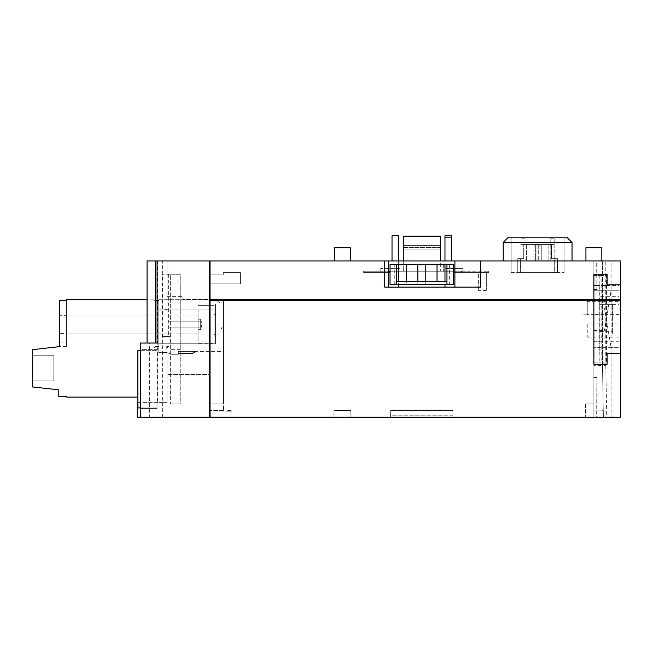 <?xml version="1.0" encoding="UTF-8"?>
<svg xmlns="http://www.w3.org/2000/svg" width="653" height="653" viewBox="0 0 653 653"><rect width="100%" height="100%" fill="white"/><g stroke="black" fill="none" stroke-linecap="round" stroke-linejoin="round"><path stroke-width="0.49" stroke-dasharray="3.27 2.45" d="M541.264 245.095L533.983 245.095L541.264 245.095L541.264 260.98L533.983 260.98L541.264 260.98L541.264 245.095M166.735 309.604L168.849 309.955L158.793 309.955L158.793 343.772L198.104 343.772L158.793 343.772L158.793 346.572L158.793 300.462L158.793 309.955L166.735 309.604M215.449 343.772L158.793 343.772L215.449 343.772L215.449 309.955L213.988 309.955L213.988 305.653L198.104 305.653L198.104 304.061L198.104 305.653L213.988 305.653L213.988 309.955L215.449 309.955L213.988 309.955L213.988 305.653L198.104 305.653L198.104 304.061L198.104 305.653L213.988 305.653L213.988 309.955L213.988 305.653L198.104 305.653L198.104 304.061L198.104 305.653L213.988 305.653L213.988 309.955L213.988 305.653L198.104 305.653L198.104 304.061L198.104 305.653L213.988 305.653L213.988 309.955L213.988 305.653L198.104 305.653L198.104 304.061L198.104 305.653L213.988 305.653L213.988 309.955L213.988 305.653L198.104 305.653L198.104 304.061L198.104 305.653L213.988 305.653L213.988 309.955L213.988 305.653L198.104 305.653L198.104 304.061L198.104 305.653L213.988 305.653L213.988 309.955L213.988 305.653L198.104 305.653L198.104 304.061L198.104 305.653L213.988 305.653L213.988 309.955L213.988 305.653L198.104 305.653L198.104 304.061L198.104 305.653L213.988 305.653L213.988 309.955L213.988 305.653L198.104 305.653L198.104 304.061L198.104 305.653L213.988 305.653L213.988 309.955L213.988 305.653L198.104 305.653L198.104 304.061L198.104 305.653L213.988 305.653L213.988 309.955L168.849 309.955L215.449 309.955L215.449 343.772M168.849 309.955L215.449 309.955L215.449 304.061L215.449 309.955L215.449 304.061L215.449 309.955L215.449 304.061L215.449 309.955L215.449 304.061L215.449 309.955L215.449 304.061L215.449 309.955L215.449 304.061L215.449 309.955L215.449 304.061L215.449 309.955L215.449 304.061L215.449 309.955L215.449 304.061L215.449 309.955L215.449 304.061L215.449 309.955L215.449 304.061L215.449 309.955L168.849 309.955M596.662 289.434L593.879 289.434L596.858 289.434L596.662 260.98L593.879 260.98L593.879 299.368L611.086 299.368L611.086 260.98L620.35 260.98L620.35 284.806L607.11 284.806L620.35 284.806L607.11 284.806L607.11 274.219L593.879 274.219L607.11 274.219L607.11 284.806L607.11 274.219L593.879 274.219L593.879 299.368L210.021 299.368L210.021 403.929L210.021 300.69L223.506 300.69L223.506 403.929L223.506 300.69L223.506 351.453L178.318 351.453L178.318 353.436L178.318 351.453L178.318 353.436L178.318 351.453L178.318 353.436L178.318 351.453L178.318 353.436L178.318 351.453L178.318 353.436L178.318 351.453L178.318 353.436L178.318 351.453L178.318 353.436L178.318 351.453L178.318 353.436L178.318 351.453L178.318 353.436L178.318 351.453L178.318 353.436L178.318 351.453L178.318 353.436L178.318 351.453L194.863 351.453L178.318 351.453L194.863 351.453L178.318 351.453L194.863 351.453L178.318 351.453L194.863 351.453L178.318 351.453L194.863 351.453L178.318 351.453L194.863 351.453L178.318 351.453L194.863 351.453L178.318 351.453L194.863 351.453L178.318 351.453L194.863 351.453L178.318 351.453L194.863 351.453L178.318 351.453L192.88 351.453L178.318 351.453L178.318 354.759L173.021 354.759L166.735 352.473L158.793 352.473L166.735 352.473L173.021 354.759L178.318 354.759L178.318 351.453L223.506 351.453L223.506 300.69L238.214 300.69L238.214 299.694L158.793 299.694L158.793 352.473L158.793 299.694L210.021 299.694M210.021 403.929L210.021 410.549L210.021 403.929L223.506 403.929L223.506 410.549L223.506 403.929L210.021 403.929M593.879 352.31L593.879 417.169L602.384 417.169L585.374 417.169L602.384 417.169L593.879 417.169L593.879 365.549L602.482 365.549L602.482 300.69L602.482 365.549L603.38 417.169L593.879 417.169L620.35 417.169L620.35 300.69L593.879 300.69L593.879 341.723L599.168 341.723L599.168 300.69L599.168 341.723L593.879 341.723L593.879 364.227L607.11 364.227L607.11 353.632L620.35 353.632L620.35 417.169L210.135 417.169L210.021 410.549L210.021 416.508L209.36 416.508L209.36 261.641L209.36 416.508M210.021 261.641L210.021 299.368L182.881 299.368L182.881 296.389L182.881 299.368L210.021 299.368L210.021 261.641L209.36 261.641M209.36 260.98L162.63 260.98L162.63 417.169L209.36 417.169L209.36 260.98M599.168 341.748L619.028 341.748L619.028 296.691L599.168 296.691L599.168 352.971L593.879 352.971L593.879 362.897L593.879 300.69L599.168 300.69L210.021 300.69L210.021 416.508M593.879 300.69L593.879 364.227L607.11 364.227L593.879 364.227L607.11 364.227L593.879 364.227L593.879 417.169L596.858 417.169L593.879 417.169L593.879 377.458L596.858 377.458L596.662 417.169M147.064 260.98L166.997 260.98L166.997 296.389L166.997 260.98L157.642 260.98L162.63 260.98M157.071 343.045L159.054 343.045L159.054 260.98L157.071 260.98L157.071 343.045L157.071 260.98L157.071 343.045L159.054 343.045L159.054 260.98L157.071 260.98M605.788 300.69L605.788 365.549L602.482 365.549L603.38 417.169L620.35 417.169L620.35 353.632L607.11 353.632L620.35 353.632M333.879 417.169L350.89 417.169L333.879 417.169L350.89 417.169L333.879 417.169L333.993 410.549L350.775 410.549L333.993 410.549L350.775 410.549L350.89 417.169L350.775 410.549L333.993 410.549L333.879 417.169M390.584 417.169L453.027 417.169L452.904 410.549L390.698 410.549L452.904 410.549L453.027 417.169L390.584 417.169L390.698 410.549L452.872 410.549L390.698 410.549L390.584 417.169M223.506 410.549L210.021 410.549L223.506 410.549M607.11 364.227L607.11 353.632L607.11 364.227M229.978 299.694L229.978 300.69L229.978 299.368L223.253 299.368L223.253 303.008L223.253 299.368L229.978 299.368L229.978 300.69L229.978 299.368L223.253 299.368L223.253 303.008L223.253 299.368L229.978 299.368L229.978 300.69L229.978 299.368L223.253 299.368L223.253 303.008L223.253 299.368L229.978 299.368L229.978 300.69L229.978 299.368L223.253 299.368L223.253 303.008L223.253 299.368L229.978 299.368L229.978 300.69L229.978 299.368L223.253 299.368L223.253 303.008L223.253 299.368L229.978 299.368L229.978 300.69L229.978 299.368L223.253 299.368L223.253 303.008L223.253 299.368L229.978 299.368L229.978 300.69L229.978 299.368L223.253 299.368L223.253 303.008L223.253 299.368L229.978 299.368L229.978 300.69L229.978 299.368L223.253 299.368L223.253 303.008L223.253 299.368L229.978 299.368L229.978 300.69L229.978 299.368L223.253 299.368L223.506 303.008L220.151 303.008L223.506 303.008L220.151 303.008L223.506 303.008L220.151 303.008L223.506 303.008L220.151 303.008L223.506 303.008L220.151 303.008L223.506 303.008L220.151 303.008L223.506 303.008L220.151 303.008L223.506 303.008L220.151 303.008L223.506 303.008L220.151 303.008L223.506 303.008L220.151 303.008L223.506 303.008L220.151 303.008L216.641 300.543L220.151 303.008L216.641 300.543L220.151 303.008L216.641 300.543L220.151 303.008L216.641 300.543L220.151 303.008L216.641 300.543L220.151 303.008L216.641 300.543L220.151 303.008L216.641 300.543L220.151 303.008L216.641 300.543L220.151 303.008L216.641 300.543L220.151 303.008L216.641 300.543L220.151 303.008L216.641 300.543L216.641 299.694L216.641 300.543L216.641 299.694L216.641 300.543L216.641 299.694L216.641 300.543L216.641 299.694L216.641 300.543L216.641 299.694L216.641 300.543L216.641 299.694L216.641 300.543L216.641 299.694L216.641 300.543L216.641 299.694L216.641 300.543L216.641 299.694L216.641 300.543L216.641 299.694L216.641 300.543L216.641 299.694L216.641 300.543L220.151 303.008L223.506 303.008L223.253 299.368L229.978 299.368L229.978 300.69L229.978 299.368L223.253 299.368L229.978 299.368L229.978 300.69L223.506 300.69L223.506 303.008L223.253 299.368L229.978 299.368L229.978 300.69L210.021 300.69L210.135 417.169M605.788 365.549L606.751 417.169M593.879 403.929L585.602 403.929L593.879 403.929L593.879 410.076L593.879 403.929L585.602 403.929L593.879 403.929L593.879 410.835L602.27 410.835L593.879 410.835L593.879 403.929M229.978 299.368L223.253 299.368L223.253 303.008L223.506 300.69L238.214 300.69L238.214 299.694L238.214 300.69L238.214 299.694L238.214 300.69L238.214 299.694L238.214 300.69L238.214 299.694L238.214 300.69L238.214 299.694L238.214 300.69L238.214 299.694L238.214 300.69L238.214 299.694L238.214 300.69L238.214 299.694L238.214 300.69L238.214 299.694L238.214 300.69L238.214 299.694L238.214 300.69L238.214 299.694L238.214 300.69L223.506 300.69L238.214 300.69M210.021 299.368L210.021 260.98L384.739 260.98L384.739 287.124L480.706 287.124L480.706 260.98L620.35 260.98L620.35 299.368L611.086 299.368M611.086 300.69L611.086 417.169M593.879 377.458L596.662 377.458M593.879 410.076L602.254 410.076L593.879 410.076M550.193 238.81L554.168 238.81L550.193 238.81L550.193 244.434L554.168 244.434L554.168 238.81L554.168 258.661L557.474 258.661L551.524 258.661L554.168 258.661L551.524 258.661L551.524 244.434L554.168 244.434L536.962 244.434L536.962 260.98L538.284 260.98L525.045 260.98L536.962 260.98L536.962 244.434L536.962 260.98L536.962 244.434L535.64 244.434L538.284 244.434L538.284 260.98L550.193 260.98L550.193 238.81M554.83 258.661L557.474 258.661L557.474 272.562L554.168 272.562L554.168 244.434L523.722 244.434L551.524 244.434L551.524 258.661L554.83 258.661L554.83 272.562L520.417 272.562L557.474 272.562L557.474 258.661L557.474 272.562L557.474 258.661L554.168 258.661L554.168 272.562L557.474 272.562L554.83 272.562L554.83 258.661M521.078 244.434L535.64 244.434L535.64 260.98L535.64 244.434L526.367 244.434L526.367 260.98L526.367 244.434L521.078 244.434L523.722 244.434L521.078 244.434L521.078 238.81L521.078 258.661L521.078 244.434M548.871 244.434L538.284 244.434L538.284 260.98L550.193 260.98L550.193 244.434L548.871 244.434L548.871 260.98L548.871 244.434M525.045 244.434L525.045 238.81L521.078 238.81L525.045 238.81L525.045 260.98L525.045 244.434M523.722 258.661L521.078 258.661L523.722 258.661L523.722 244.434L523.722 258.661L517.764 258.661L523.722 258.661M533.983 245.095L533.983 260.98L533.983 245.095M521.078 272.562L521.078 258.661L521.078 272.562L517.764 272.562L517.764 258.661L517.764 272.562L521.078 272.562M517.764 272.562L517.764 258.661L517.764 272.562M403.268 247.414L403.268 249.071L440.334 249.071L440.334 247.414L403.268 247.414L403.268 271.24L440.334 271.24L440.334 236.157L403.268 236.157L440.334 236.157L440.334 247.414L403.268 247.414L403.268 245.43L440.334 245.43L440.334 249.071L403.268 249.071L403.268 271.24L403.268 247.414M394.257 284.471L394.257 264.62L390.037 264.62L390.037 284.471L417.83 284.471L406.582 284.471L406.582 271.24L406.582 281.827L398.64 281.827L406.582 281.827L406.582 284.12M449.346 264.62L449.346 284.471L453.574 284.471L453.574 264.62L417.83 264.62L417.83 284.471L417.83 271.24L417.83 281.827L425.772 281.827L417.83 281.827M425.772 264.62L425.772 284.471L437.028 284.471L417.83 284.12M437.028 284.12L437.028 271.24L437.028 281.827L444.971 281.827L437.028 281.827L437.028 284.12L446.954 284.471L446.954 281.827L446.954 284.471L453.574 284.471L446.954 284.471L446.954 281.827L396.657 281.827L446.954 281.827L396.657 281.827L396.657 284.471L398.64 284.471L398.64 287.124L444.971 287.124L398.64 287.124L398.64 284.471L444.971 284.471L398.64 284.471L398.64 287.124L384.739 287.124L384.739 260.98L388.715 260.98L388.715 287.124L384.739 287.124L384.739 260.98M417.83 264.62L417.83 271.24L417.83 264.62L398.64 264.62L398.64 271.24L444.971 271.24L444.971 264.62L444.971 284.12M425.772 281.827L425.772 284.12M394.257 264.62L398.64 264.62L398.64 284.12M399.963 264.62L453.574 264.62L390.037 264.62L399.963 264.62L399.963 271.24L399.963 268.587L399.963 271.24L453.574 271.24L390.037 271.24L443.64 271.24L443.64 268.587L443.64 271.24L461.516 271.24L444.971 271.215L444.971 268.587L462.838 268.587L462.838 271.24L488.689 271.24L462.838 271.24L462.838 272.562L453.574 272.562L453.574 271.24L382.095 271.24L399.963 271.24L399.963 268.587L398.64 268.587L399.963 268.587L399.963 271.24L461.516 271.24L461.516 272.562L461.516 271.24L453.574 271.24L465.671 271.24L461.516 271.24L462.838 271.24L462.838 268.587L462.838 271.24L462.838 268.587L444.971 268.587L444.971 287.124L480.706 287.124L480.706 260.98L454.896 260.98L454.896 287.124L480.706 287.124L480.706 260.98M443.64 264.62L443.64 271.24M453.574 271.24L453.574 264.62L453.574 272.562L461.516 272.562L461.516 271.24L462.838 271.24L454.896 271.24L454.896 287.124L454.896 272.562L488.689 272.562L462.838 272.562L462.838 271.24L462.838 272.562L462.838 271.24L454.896 271.24L454.896 272.562M390.037 271.24L390.037 264.62L390.037 272.562L382.095 272.562L390.037 272.562L390.037 271.24L382.095 271.24L398.64 271.24L398.64 284.471L444.971 284.471L444.971 287.124L444.971 284.471L449.346 284.471M403.268 260.98L403.268 271.24L440.334 271.24L403.268 271.24L440.334 271.24L440.334 249.071L403.268 249.071L440.334 249.071L440.334 260.98M437.028 264.62L437.028 281.827M406.582 264.62L406.582 281.827M396.657 284.471L390.037 284.471L390.037 272.562L390.037 284.471L396.657 284.471L396.657 281.827M453.574 284.471L453.574 272.562L453.574 284.471M390.037 272.562L388.715 272.562L388.715 287.124L388.715 271.24L380.772 271.24L380.772 268.587L380.772 271.24L380.772 268.587L380.772 271.24L363.648 271.24L363.648 272.562L380.772 272.562L363.648 272.562L363.648 271.24L380.772 271.24L380.772 272.562L380.772 271.24L382.095 271.215L382.095 272.562L375.916 272.562L382.095 272.562L382.095 271.215L398.64 271.215L398.64 268.587L399.963 268.587L398.64 268.587L398.64 271.215L382.095 271.215L382.095 272.562L382.095 271.24L399.963 271.24M388.715 272.562L380.772 272.562L388.715 272.562L388.715 271.24L380.772 271.24L380.772 272.562L380.772 271.24L461.516 271.24L444.971 271.215L444.971 268.587L462.838 268.587L444.971 268.587L444.971 271.24L461.516 271.24L461.516 272.562L453.574 272.562M388.715 271.24L454.896 271.24L454.896 260.98L388.715 260.98L388.715 271.24L388.715 260.98M444.971 264.62L444.971 281.614M398.64 264.62L398.64 281.614M440.334 245.43L440.334 236.157L403.268 236.157L403.268 245.43L440.334 245.43M511.152 272.562L564.094 272.562L511.152 272.562L511.152 237.153L564.094 237.153L511.152 237.153L511.152 272.562M465.671 272.562L461.516 272.562L465.671 272.562L465.671 271.24L465.671 272.562M375.916 272.562L375.916 271.24L382.095 271.24L375.916 271.24L375.916 272.562M488.689 272.562L488.689 271.24L488.689 272.562M572.036 242.451L566.739 237.153L508.499 237.153L503.21 242.451L572.036 242.451L572.036 260.98L503.21 260.98L572.036 260.98M444.971 271.215L444.971 268.587L444.971 271.215M392.02 260.98L398.64 260.98L398.64 235.831L392.02 235.831L398.64 235.831L392.02 235.831L392.02 260.98L398.64 260.98L392.02 260.98L392.02 235.831L392.02 260.98L398.64 260.98L398.64 268.587L380.772 268.587L398.64 268.587L398.64 271.215L398.64 268.587L380.772 268.587L398.64 268.587L398.64 271.24L398.64 235.831L398.64 260.98L444.971 260.98L444.971 235.831L451.582 235.831L451.582 260.98L444.971 260.98L444.971 268.587L444.971 237.153L451.582 237.153L451.582 260.98L444.971 260.98L444.971 237.153M398.64 268.587L398.64 260.98L444.971 260.98L444.971 271.24L444.971 260.98L398.64 260.98L398.64 268.587M585.937 260.98L585.937 247.74L601.821 247.74L585.937 247.74L601.821 247.74L601.821 260.98L585.937 260.98L601.821 260.98M334.442 260.98L334.442 247.74L350.326 247.74L334.442 247.74L350.326 247.74L350.326 260.98L334.442 260.98L350.326 260.98M454.896 260.98L454.896 271.24M596.662 260.98L593.879 260.98L593.879 289.434L593.879 260.98L620.35 260.98L620.35 284.806M619.028 299.368L619.028 285.467L606.449 285.467L606.449 275.542L593.879 275.542L593.879 299.368L593.879 260.98L602.482 260.98L602.482 299.368L602.482 260.98L611.086 260.98M605.788 299.368L605.788 260.98M503.21 242.451L503.21 260.98M564.094 272.562L564.094 237.153L564.094 272.562M451.582 260.98L444.971 260.98L451.582 260.98L451.582 237.153M388.715 287.124L398.64 287.124M444.971 287.124L454.896 287.124M398.64 260.98L444.971 260.98M192.88 351.453L194.863 351.453L192.88 351.453L192.88 353.436L192.88 351.453M215.449 334.532L215.449 314.501L215.449 334.532L215.449 314.501L215.449 334.532L215.449 314.501L215.449 334.532L215.449 314.501L215.449 334.532L215.449 314.501L215.449 334.532L215.449 314.501L215.449 334.532L215.449 314.501L215.449 334.532L215.449 314.501L215.449 334.532L215.449 314.501L215.449 334.532L215.449 314.501L215.449 334.532L215.449 314.501L215.449 334.532L213.988 334.385L213.988 314.64L213.988 334.385L213.988 314.64L213.988 334.385L215.449 334.532L213.988 334.385L213.988 314.64L213.988 334.385L213.988 314.64L213.988 334.385L215.449 334.532L213.988 334.385L213.988 314.64L213.988 334.385L213.988 314.64L213.988 334.385L215.449 334.532L213.988 334.385L213.988 314.64L213.988 334.385L213.988 314.64L213.988 334.385L215.449 334.532L213.988 334.385L213.988 314.64L213.988 334.385L213.988 314.64L213.988 334.385L215.449 334.532L213.988 334.385L213.988 314.64L213.988 334.385M215.449 314.501L213.988 314.64M140.526 350.326L157.071 350.326L137.881 350.326L137.881 407.905L157.071 407.905L157.071 350.326L157.071 407.905L140.526 407.905M166.997 359.925L210.021 359.925L166.997 359.925L210.021 359.925L166.997 359.925L210.021 359.925L166.997 359.925L166.997 402.607L166.997 359.925L166.997 374.479L210.021 374.479L166.997 374.479L166.997 359.925L166.997 374.479L210.021 374.479L166.997 374.479L166.997 359.925M157.071 349.665L140.526 349.665L140.526 408.566L140.526 349.665L157.071 349.665L157.071 408.566L140.526 408.566L157.071 408.566L157.071 349.665M157.642 260.98L157.642 402.607L166.997 402.607L137.881 402.607M137.22 402.607L157.642 402.607M147.064 402.607L147.064 343.045M149.61 343.045L140.526 343.045L140.526 417.169L149.61 417.169L149.61 343.045L155.585 343.045M149.61 417.169L140.526 417.169M137.22 417.169L162.63 417.169M166.997 296.389L182.881 296.389L166.997 296.389M210.021 410.549L210.021 300.69M200.683 319.831L200.683 329.202M198.104 324.517L198.104 319.219L198.104 324.517M200.92 319.26L201.622 324.517L200.92 329.765M66.402 333.593L66.402 315.636L59.782 315.636L66.402 315.636L66.402 300.462L59.782 300.462L59.782 342.033L59.782 300.462L66.402 300.462L59.782 300.462L59.782 342.033L66.402 342.033L66.402 346.572L66.402 300.462L66.402 346.572L66.402 300.462L66.402 346.572L66.402 300.462L66.402 346.572L66.402 300.462L66.402 346.572L66.402 300.462L66.402 346.572L66.402 300.462L66.402 346.572L66.402 300.462L66.402 346.572L66.402 300.462L66.402 346.572L66.402 300.462L66.402 342.033L59.782 342.033L59.782 300.462L66.402 300.462L66.402 342.033L59.782 342.033L66.402 342.033L59.782 342.033L59.782 300.462L59.782 342.033L66.402 342.033L59.782 342.033L59.782 300.462L59.782 342.033L66.402 342.033L59.782 342.033L59.782 300.462L66.402 300.462L66.402 342.033L59.782 342.033L66.402 342.033L59.782 342.033L59.782 300.462L59.782 342.033L66.402 342.033L59.782 342.033L59.782 300.462L66.402 300.462L66.402 342.033L59.782 342.033L66.402 342.033L59.782 342.033L59.782 300.462L59.782 342.033L66.402 342.033L59.782 342.033L59.782 300.462L66.402 300.462L59.782 300.462L59.782 342.033L66.402 342.033L66.402 333.593L59.782 333.593M66.402 315.048L198.104 315.048L198.104 333.977L198.104 315.048L198.104 333.977L198.104 315.048L198.104 333.977L198.104 315.048L198.104 333.977L198.104 315.048L198.104 333.977L198.104 315.048L198.104 333.977L198.104 315.048L198.104 333.977L198.104 315.048L198.104 333.977L198.104 315.048L198.104 333.977L198.104 315.048L198.104 333.977L198.104 315.048L198.104 333.977L198.104 315.048L66.402 315.048L198.104 315.048L66.402 315.048L198.104 315.048L66.402 315.048L198.104 315.048L66.402 315.048L198.104 315.048L66.402 315.048L198.104 315.048L66.402 315.048L198.104 315.048L66.402 315.048L198.104 315.048L66.402 315.048L198.104 315.048L66.402 315.048L198.104 315.048L66.402 315.048L198.104 315.048L66.402 315.048L66.402 333.977L198.104 333.977L66.402 333.977L198.104 333.977L66.402 333.977L198.104 333.977L66.402 333.977L198.104 333.977L66.402 333.977L198.104 333.977L66.402 333.977L198.104 333.977L66.402 333.977L198.104 333.977L66.402 333.977L198.104 333.977L66.402 333.977L198.104 333.977L66.402 333.977L198.104 333.977L66.402 333.977L198.104 333.977L66.402 333.977L66.402 315.048M198.104 343.176L213.988 343.176L198.104 343.176L198.104 309.955L198.104 343.176M155.332 346.572L158.793 346.572L155.332 346.572L154.092 347.812L154.092 397.114L154.092 347.812L155.332 346.572M147.064 299.825L158.793 300.462L154.092 300.462L154.092 299.825L66.402 299.825L66.402 300.462L59.782 300.462L66.402 300.462L59.782 300.462L59.782 342.033L59.782 300.462L66.402 300.462L59.782 300.462L59.782 342.033L66.402 342.033L59.782 342.033L59.782 300.462L66.402 300.462L59.782 300.462L59.782 346.572L32.65 349.665L32.65 386.96L58.794 389.825L58.794 396.444L66.402 396.583A0.531 0.531 0 0 0 66.933 397.114L137.881 397.114M66.402 300.462L59.782 300.462L66.402 300.462L59.782 300.462L66.402 300.462L59.782 300.462L59.782 346.572L59.782 300.462L66.402 300.462M32.65 380.903L53.832 380.903L32.65 380.903L53.832 380.903L32.65 380.903L53.832 380.903L32.65 380.903L53.832 380.903L32.65 380.903L32.65 355.754L32.65 380.903L32.65 355.754L32.65 380.903L32.65 355.754L32.65 380.903L32.65 355.754L32.65 380.903L32.65 355.754L32.65 380.903L32.65 355.754L32.65 380.903L32.65 355.754L32.65 380.903L32.65 355.754L32.65 380.903L32.65 355.754L32.65 380.903L32.65 355.754L32.65 380.903L32.65 355.754L32.65 380.903L53.832 380.903L53.832 355.754L32.65 355.754L53.832 355.754L53.832 380.903L53.832 355.754L32.65 355.754L53.832 355.754L53.832 380.903L53.832 355.754L53.832 380.903L53.832 355.754L32.65 355.754L53.832 355.754L53.832 380.903L53.832 355.754L53.832 380.903L53.832 355.754L32.65 355.754L53.832 355.754L53.832 380.903L53.832 355.754L53.832 380.903L53.832 355.754L32.65 355.754L53.832 355.754L53.832 380.903L53.832 355.754L53.832 380.903L32.65 380.903L53.832 380.903L53.832 355.754L53.832 380.903L53.832 355.754L32.65 355.754M53.832 355.754L53.832 380.903M213.988 343.176L213.988 309.955L213.988 343.176M168.996 321.154L168.996 327.879L168.996 321.154L200.683 321.154L168.996 321.154L168.996 327.879L200.683 327.879L168.996 327.879L168.996 321.154L200.683 321.154L200.683 327.879L200.683 321.154L168.996 321.154L168.996 327.879L200.683 327.879L168.996 327.879L168.996 321.154L200.683 321.154L200.683 327.879L200.683 321.154L168.996 321.154L168.996 327.879L200.683 327.879L168.996 327.879L168.996 321.154L200.683 321.154L200.683 327.879L200.683 321.154L168.996 321.154L168.996 327.879L200.683 327.879L168.996 327.879L168.996 321.154L200.683 321.154L200.683 327.879L200.683 321.154L168.996 321.154L168.996 327.879L200.683 327.879L168.996 327.879L168.996 321.154L200.683 321.154L200.683 327.879L200.683 321.154L168.996 321.154L168.996 327.879L200.683 327.879L168.996 327.879L168.996 321.154L200.683 321.154L200.683 327.879L200.683 321.154L168.996 321.154L168.996 327.879L200.683 327.879L168.996 327.879L168.996 321.154L200.683 321.154L200.683 327.879L200.683 321.154L168.996 321.154L168.996 327.879L200.683 327.879L168.996 327.879L168.996 321.154L200.683 321.154L200.683 327.879L200.683 321.154L168.996 321.154L168.996 327.879L200.683 327.879L168.996 327.879L168.996 321.154L200.683 321.154L200.683 327.879L200.683 321.154L168.996 321.154L168.996 327.879L200.683 327.879L168.996 327.879L168.996 321.154L200.683 321.154L200.683 327.879L200.683 321.154L168.996 321.154M200.683 319.497L200.961 329.806L200.961 319.219L200.961 329.806L198.104 329.806L201.002 329.806M168.996 327.879L200.683 327.879L168.996 327.879M200.683 321.154L200.683 327.879L200.683 321.154M200.683 329.536L198.104 329.806M162.107 336.426L170.311 336.426L170.311 403.929L170.311 349.665L180.236 349.665L180.236 403.929L170.311 403.929L180.236 403.929L180.236 274.219L162.107 274.219L170.311 274.219L170.311 336.426L162.107 336.426L162.107 274.219M180.236 349.665L170.311 349.665L170.311 274.219L180.236 274.219L180.236 349.665M231.195 411.21L226.567 411.21L226.567 410.549L226.567 411.21L231.195 411.21L231.195 410.549L226.567 410.549L231.195 410.549L231.195 411.21M587.259 314.289L581.472 313.922L587.259 314.289M581.472 313.922L587.259 313.922L581.472 313.922M223.506 327.871L223.506 329.145L222.134 329.145L220.861 327.879L223.253 327.879A6.726 6.726 0 0 0 223.506 327.871L223.506 329.145L222.134 329.145L220.861 327.879L223.253 327.879A6.726 6.726 0 0 0 223.506 327.871L223.506 329.145L222.134 329.145L220.861 327.879L223.253 327.879A6.726 6.726 0 0 0 223.506 327.871L223.506 329.145L222.134 329.145L220.861 327.879L223.253 327.879A6.726 6.726 0 0 0 223.506 327.871L223.506 329.145L222.134 329.145L220.861 327.879L223.253 327.879A6.726 6.726 0 0 0 223.506 327.871L223.506 329.145L222.134 329.145L220.861 327.879L223.253 327.879A6.726 6.726 0 0 0 223.506 327.871L223.506 329.145L222.134 329.145L220.861 327.879L223.253 327.879A6.726 6.726 0 0 0 223.506 327.871L223.506 329.145L222.134 329.145L220.861 327.879L223.253 327.879A6.726 6.726 0 0 0 223.506 327.871L223.506 329.145L222.134 329.145L220.861 327.879L223.253 327.879A6.726 6.726 0 0 0 223.506 327.871L223.506 329.145L222.134 329.145L220.861 327.879L223.253 327.879A6.726 6.726 0 0 0 223.506 327.871L223.506 329.145L222.134 329.145L220.861 327.879L223.253 327.879A6.726 6.726 0 0 0 223.506 327.871L223.506 329.145L222.134 329.145L220.861 327.879L223.253 327.879A6.726 6.726 0 0 0 223.506 327.871L223.506 329.145L222.134 329.145L220.861 327.879L223.253 327.879A6.726 6.726 0 0 0 223.506 327.871L223.506 329.145L222.134 329.145L220.861 327.879L223.253 327.879A6.726 6.726 0 0 0 223.506 327.871L223.506 329.145L222.134 329.145L220.861 327.879L223.253 327.879A6.726 6.726 0 0 0 223.506 327.871L223.506 329.145L222.134 329.145L220.861 327.879L223.253 327.879A6.726 6.726 0 0 0 223.506 327.871L223.506 329.145L222.134 329.145L220.861 327.879L223.253 327.879A6.726 6.726 0 0 0 223.506 327.871L223.506 329.145L222.134 329.145L220.861 327.879L223.253 327.879A6.726 6.726 0 0 0 223.506 327.871L223.506 329.145L222.134 329.145L220.861 327.879L223.253 327.879A6.726 6.726 0 0 0 223.506 327.871L223.506 329.145L222.134 329.145L220.861 327.879L223.253 327.879A6.726 6.726 0 0 0 223.506 327.871L223.506 329.145L222.134 329.145L220.861 327.879L223.253 327.879A6.726 6.726 0 0 0 223.506 327.871L223.506 329.145L222.134 329.145L220.861 327.879L223.253 327.879A6.726 6.726 0 0 0 223.506 327.871M166.735 346.572L166.735 348.408L166.735 346.572L168.572 346.572L166.735 348.408L168.572 346.572L166.735 348.408L166.735 346.572L168.572 346.572L166.735 348.408L166.735 346.572L168.572 346.572L166.735 348.408L166.735 346.572L168.572 346.572L166.735 348.408L166.735 346.572L168.572 346.572L166.735 348.408L166.735 346.572L168.572 346.572L166.735 348.408L166.735 346.572L168.572 346.572L166.735 348.408L166.735 346.572L168.572 346.572L166.735 348.408L166.735 346.572L168.572 346.572L166.735 348.408L166.735 346.572L168.572 346.572L166.735 348.408L166.735 346.572L168.572 346.572L166.735 348.408L166.735 346.572L168.572 346.572L166.735 348.408L166.735 346.572L168.572 346.572L166.735 348.408L166.735 346.572L168.572 346.572L166.735 348.408L166.735 346.572L168.572 346.572L166.735 348.408L166.735 346.572L168.572 346.572L166.735 348.408L166.735 346.572L168.572 346.572L166.735 348.408L166.735 346.572L168.572 346.572L166.735 348.408L166.735 346.572L168.572 346.572L166.735 348.408L166.735 346.572L168.572 346.572L166.735 348.408L166.735 346.572L168.572 346.572L166.735 346.572M223.253 274.88L223.253 272.562L240.41 272.562L240.41 283.835L210.021 283.835L210.021 274.88L223.253 274.88L223.253 272.562L240.41 272.562L240.41 283.835L210.021 283.835L210.021 274.88L223.253 274.88M486.322 272.562L486.322 290.405L486.322 272.562L478.388 272.562L478.388 290.405L478.388 272.562L486.322 272.562M486.322 290.405L478.388 290.405M452.872 415.186L390.616 415.186L390.698 410.549L390.616 415.186L452.872 415.186L452.872 410.549L452.872 415.186M619.028 304.331L619.028 334.107L619.028 304.331L599.168 304.331L599.168 334.107L599.168 304.331L612.408 304.331L612.408 331.602L599.168 331.602L599.168 334.107L599.168 331.602M619.028 290.765L619.028 347.682L619.028 290.765L593.879 290.765L593.879 347.682L619.028 347.682L593.879 347.682L593.879 290.765L611.086 290.765L593.879 290.765L593.879 330.467L593.879 290.765L619.028 290.765M619.028 341.748L619.028 300.69M606.449 300.69L606.449 352.971L619.028 352.971L599.168 352.971L599.168 285.467L619.028 285.467L619.028 296.691M601.16 299.368L601.16 275.542L606.449 275.542L606.449 285.467L593.879 285.467L599.168 285.467L599.168 296.691M599.168 306.837L612.408 306.837L612.408 334.107L599.168 334.107L612.408 334.107L612.408 331.602M606.449 285.467L606.449 299.368M601.16 275.542L593.879 275.542L593.879 352.971L606.449 352.971L606.449 362.897L606.449 352.971M612.408 306.837L612.408 304.331L599.168 304.331M593.879 347.682L593.879 314.591L605.568 314.591L611.086 347.682L604.466 307.971L593.879 307.971L593.879 347.682M593.879 307.971L593.879 314.591L587.259 314.591L587.259 301.351L587.259 314.591M593.879 330.467L604.466 330.467L611.086 290.765L605.568 323.855L587.259 323.855L587.259 337.087L587.259 323.855M601.16 300.69L601.16 362.897L606.449 362.897L593.879 362.897L601.16 362.897M604.466 307.971L605.568 314.591L619.028 314.591L619.028 301.351L587.259 301.351M619.028 301.351L619.028 314.591M599.829 275.542L599.829 299.368M599.829 300.69L599.829 362.897M619.028 323.855L619.028 337.087L619.028 323.855L605.568 323.855L604.466 330.467M520.417 258.661L520.417 272.562L520.417 258.661M168.637 274.219L168.637 336.426M596.858 377.458L596.858 417.169M585.602 403.929L585.374 417.169L585.602 403.929M602.254 410.076L602.27 410.835M596.858 289.434L596.858 260.98M194.863 351.453C195.263 352.081 194.602 352.751 192.88 353.436L178.318 353.436L192.88 353.436L194.863 351.453L192.88 353.436L178.318 353.436L192.88 353.436L194.863 351.453L192.88 353.436L178.318 353.436L192.88 353.436L194.863 351.453C195.263 352.081 194.602 352.751 192.88 353.436L178.318 353.436L192.88 353.436C194.602 352.751 195.263 352.081 194.863 351.453C195.263 352.081 194.602 352.751 192.88 353.436L178.318 353.436L192.88 353.436C194.602 352.751 195.263 352.081 194.863 351.453L192.88 353.436L178.318 353.436M215.449 304.061L198.104 304.061M198.104 319.219L201.002 319.219M66.402 346.58L59.668 346.58M619.028 334.107L599.168 334.107M619.028 337.087L587.259 337.087"/><path stroke-width="0.98" d="M209.36 416.508L210.021 416.508L210.021 260.98L384.739 260.98L384.739 287.124L480.706 287.124L480.706 260.98L620.35 260.98L620.35 284.806L607.11 284.806L607.11 274.219L593.879 274.219L593.879 299.368L210.021 299.368M209.36 261.641L210.021 261.641M209.36 260.98L209.36 417.169L140.526 417.169L140.526 343.045L157.071 343.045L157.071 260.98L209.36 260.98M157.071 260.98L147.064 260.98L147.064 343.045M210.021 416.508L210.021 417.169L620.35 417.169L620.35 353.632L607.11 353.632L607.11 364.227L593.879 364.227L593.879 299.368L620.35 299.368L620.35 284.806M210.021 300.69L620.35 300.69L620.35 353.632M210.135 417.169L210.021 410.549M446.954 281.827L446.954 264.62L453.574 264.62L453.574 284.471L446.954 284.471L446.954 281.827L398.64 281.614L396.657 281.827L396.657 284.471L390.037 284.471L390.037 264.62L406.582 264.62L406.582 281.827M396.657 264.62L396.657 284.471M445.575 281.827L444.971 281.827L444.971 264.62L437.028 264.62L437.028 281.827M417.83 281.827L417.83 264.62L425.772 264.62L425.772 281.827M398.036 281.827L398.64 281.614L398.64 264.62M440.334 260.98L440.334 236.157L403.268 236.157L403.268 260.98M446.954 264.62L444.971 264.62M417.83 264.62L406.582 264.62M425.772 264.62L437.028 264.62M454.896 272.562L453.574 272.562M503.21 242.451L508.499 237.153L566.739 237.153L572.036 242.451L503.21 242.451L503.21 260.98M398.64 287.124L398.64 284.471L444.971 284.471L444.971 287.124M451.582 237.153L451.582 235.831L444.971 235.831L444.971 237.153L451.582 237.153L451.582 260.98M334.442 260.98L334.442 247.74L350.326 247.74L350.326 260.98M585.937 260.98L585.937 247.74L601.821 247.74L601.821 260.98M398.64 260.98L398.64 235.831L392.02 235.831L392.02 260.98M480.706 260.98L454.896 260.98L454.896 287.124M388.715 287.124L388.715 260.98L384.739 260.98M454.896 271.24L453.574 271.24M454.896 260.98L388.715 260.98M390.037 271.24L388.715 271.24M572.036 242.451L572.036 260.98M444.971 237.153L444.971 260.98M390.037 272.562L388.715 272.562M210.021 299.694L238.214 299.694L238.214 300.69M140.526 407.905L137.881 407.905L137.881 350.326L140.526 350.326M155.585 260.98L155.585 343.045L157.071 343.045M137.881 402.607L137.22 402.607L137.22 417.169L140.526 417.169M137.881 397.114L66.933 397.114A0.531 0.531 0 0 1 66.402 396.583L58.794 396.444L58.794 389.825L32.65 386.96L32.65 349.665L59.782 346.572L59.782 300.462L66.402 300.462L66.402 299.825L147.064 299.825M619.028 300.69L619.028 299.368M606.449 299.368L606.449 300.69M601.16 299.368L601.16 300.69M599.829 299.368L599.829 300.69"/></g></svg>
